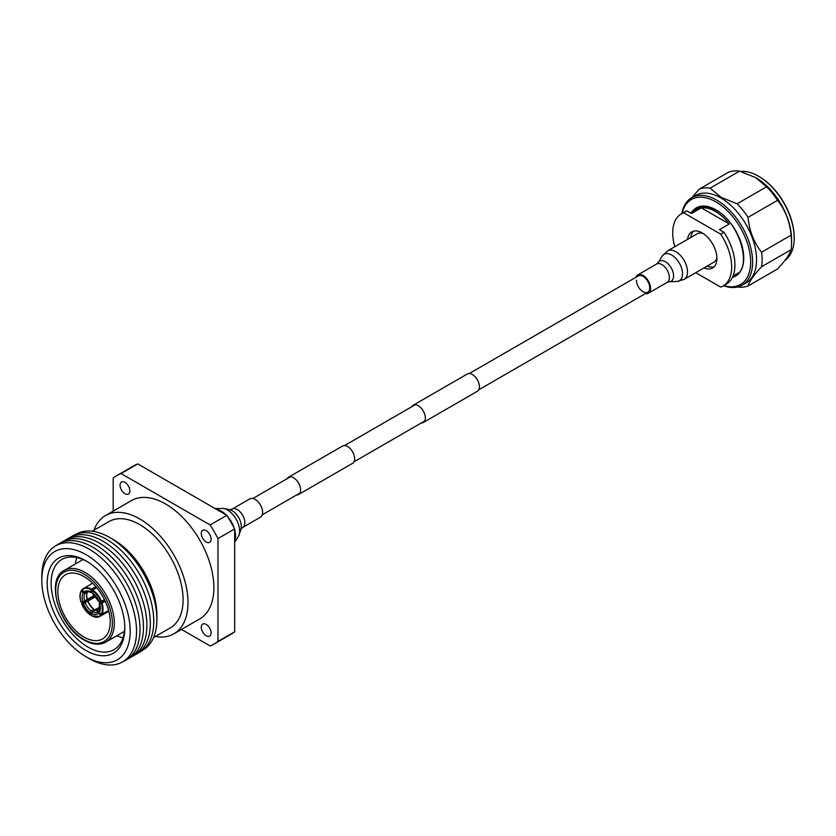 <?xml version="1.0" encoding="UTF-8"?>
<svg xmlns="http://www.w3.org/2000/svg" width="836" height="836" viewBox="0 0 836 836"><rect width="100%" height="100%" fill="white"/><g stroke="black" fill="none" stroke-linecap="round" stroke-linejoin="round"><path stroke-width="1.25" d="M421.292 422.974A10.001 5.768 -120 0 0 423.277 422.514A10.001 5.768 -120 0 0 424.803 414.499A10.001 5.768 -120 0 0 418.272 405.69A10.001 5.768 -120 0 0 413.277 405.199A10.001 5.768 -120 0 0 411.876 406.683M423.277 422.514L477.335 391.3A10.001 5.768 -120 0 0 478.871 383.285A10.001 5.768 -120 0 0 472.34 374.476A10.001 5.768 -120 0 0 467.334 373.985L413.277 405.199M296.529 495.006A10.001 5.768 -120 0 0 298.515 494.536A10.001 5.768 -120 0 0 300.051 486.531A10.001 5.768 -120 0 0 293.52 477.722A10.001 5.768 -120 0 0 288.514 477.22A10.001 5.768 -120 0 0 287.124 478.704M298.515 494.536L352.583 463.332A10.001 5.768 -120 0 0 354.109 455.317A10.001 5.768 -120 0 0 347.577 446.508A10.001 5.768 -120 0 0 342.582 446.016L288.514 477.22M784.941 260.372A50.473 29.145 -120 0 0 794.2 238.03A50.473 29.145 -120 0 0 758.513 176.208L759.161 176.584A49.554 28.612 60 0 1 794.2 237.278A49.554 28.612 60 0 1 794.2 237.643M759.161 176.584L758.513 176.208A50.473 29.145 -120 0 0 740.612 171.432M723.809 285.578A49.084 28.34 -120 0 0 750.425 257.331A49.084 28.34 -120 0 0 715.94 201.915A49.084 28.34 -120 0 0 682.134 213.389M681.842 213.556A50.473 29.145 60 0 1 691.685 197.714A50.473 29.145 60 0 1 716.922 200.222A50.473 29.145 60 0 1 749.902 244.697A50.473 29.145 60 0 1 742.159 285.149A50.473 29.145 60 0 1 723.527 285.745M691.685 197.714L695.615 195.446A50.473 29.145 60 0 1 720.851 197.954A50.473 29.145 60 0 1 753.832 242.43A50.473 29.145 60 0 1 746.088 282.881L742.159 285.149M755.566 177.535L766.633 186.762L737.164 203.775L721.175 197.38L710.109 188.152A54.413 31.413 60 0 0 699.209 189.135L728.678 172.111A54.413 31.413 60 0 1 739.578 171.14L755.89 177.723A50.473 29.145 60 0 1 791.577 239.545L791.577 242.754A54.413 31.413 60 0 1 791.065 249.724C789.801 254.259 785.297 260.675 777.532 268.973L748.063 285.985A54.413 31.413 60 0 1 737.457 286.999M748.063 285.985C749.328 281.45 753.832 275.034 761.596 266.736L791.065 249.724M766.633 186.762A54.413 31.413 60 0 1 777.532 200.326C785.286 210.055 789.79 221.676 791.065 235.188L761.596 252.2A54.413 31.413 60 0 1 761.596 266.736M761.596 252.2C753.842 242.471 749.338 230.851 748.063 217.339L777.532 200.326M737.164 203.775A54.413 31.413 60 0 1 748.063 217.339M791.065 235.188A54.413 31.413 60 0 1 791.577 242.754M710.109 188.152L739.578 171.14M699.209 189.135L691.894 197.599M720.716 234.164L723.986 232.272L719.451 229.66L729.274 223.985A37.975 21.924 -120 0 0 715.282 211.372A37.975 21.924 -120 0 0 701.299 207.84L691.476 213.504L686.941 210.891L683.66 212.772L720.716 234.164A41.675 24.066 60 0 1 723.025 286.037A41.675 24.066 60 0 1 720.716 287.103L695.73 272.682M690.839 237.476A20.837 12.028 60 0 1 693.535 231.175M687.568 239.368A20.837 12.028 60 0 1 691.769 231.896A20.837 12.028 60 0 1 702.188 232.92A20.837 12.028 60 0 1 715.804 251.291A20.837 12.028 60 0 1 712.606 267.99A20.837 12.028 60 0 1 704.037 267.886M674.809 246.735A41.675 24.066 60 0 1 681.35 213.849L684.621 211.957A41.675 24.066 60 0 1 686.941 210.891M681.35 213.849A41.675 24.066 60 0 1 683.66 212.772M723.986 232.272A41.675 24.066 60 0 1 726.296 284.146L723.025 286.037M714.111 266.82A20.837 12.028 60 0 1 707.308 265.994M729.274 223.985L701.299 207.84M636.426 280.217A9.405 5.434 -120 0 0 640.533 289.695A9.405 5.434 -120 0 0 647.785 292.213A9.405 5.434 -120 0 0 649.739 287.908A9.405 5.434 -120 0 0 645.632 278.43A9.405 5.434 -120 0 0 638.38 275.911L469.32 373.514M645.361 293.614A10.586 6.113 -120 0 0 648.381 293.227A10.586 6.113 -120 0 0 650.565 288.389A10.586 6.113 -120 0 0 645.946 277.73A10.586 6.113 -120 0 0 637.795 274.898A10.586 6.113 -120 0 0 635.956 277.312M703.212 233.557A16.469 9.509 -120 0 0 697.224 233.787L667.619 250.884L662.133 256.192A15.288 8.83 -120 0 1 674.297 256.934A15.288 8.83 -120 0 1 682.51 273.79A15.288 8.83 -120 0 1 676.752 281.502L684.088 279.402A16.469 9.509 -120 0 0 687.495 271.867A16.469 9.509 -120 0 0 680.305 255.293A16.469 9.509 -120 0 0 667.619 250.884M684.088 279.402L713.693 262.305A16.469 9.509 -120 0 0 716.891 257.237M262.19 514.986A10.586 6.113 60 0 1 260.424 517.212L242.649 527.474A10.586 6.113 60 0 0 244.425 525.238A10.586 6.113 60 0 0 241.343 513.283A10.586 6.113 60 0 0 232.063 509.134L249.839 498.873A10.586 6.113 60 0 1 259.118 503.032A10.586 6.113 60 0 1 262.19 514.986M124.972 482.372A6.949 4.013 -120 0 0 121.502 482.027A6.949 4.013 -120 0 0 120.436 487.597A6.949 4.013 -120 0 0 124.972 493.721A6.949 4.013 -120 0 0 128.441 494.055A6.949 4.013 -120 0 0 129.507 488.496A6.949 4.013 -120 0 0 124.972 482.372M206.178 624.408A6.949 4.013 -120 0 0 202.709 624.064A6.949 4.013 -120 0 0 201.643 629.623A6.949 4.013 -120 0 0 206.178 635.747A6.949 4.013 -120 0 0 209.648 636.091A6.949 4.013 -120 0 0 210.714 630.522A6.949 4.013 -120 0 0 206.178 624.408M206.178 530.63A6.949 4.013 -120 0 0 202.709 530.296A6.949 4.013 -120 0 0 201.643 535.855A6.949 4.013 -120 0 0 206.178 541.979A6.949 4.013 -120 0 0 209.648 542.324A6.949 4.013 -120 0 0 210.714 536.754A6.949 4.013 -120 0 0 206.178 530.63M155.381 636.489A68.301 39.438 -120 0 0 173.857 633.834A68.301 39.438 -120 0 0 184.328 579.108A68.301 39.438 -120 0 0 139.706 518.916A68.301 39.438 -120 0 0 105.555 515.53A68.301 39.438 -120 0 0 94.019 530.212M173.857 633.834L199.731 618.901A68.301 39.438 -120 0 0 210.202 564.175A68.301 39.438 -120 0 0 165.57 503.983A68.301 39.438 -120 0 0 131.419 500.597L105.555 515.53M92.221 531.247L109.025 521.549A61.362 35.425 60 0 1 139.706 524.59A61.362 35.425 60 0 1 179.792 578.658A61.362 35.425 60 0 1 170.387 627.826L153.584 637.523M156.896 619.351L156.896 614.857A61.362 35.425 -120 0 0 113.508 539.711L109.62 537.464A66.87 38.602 60 0 1 156.896 619.351A66.87 38.602 60 0 1 142.778 650.115M113.184 511.13L113.184 478.077A97.248 56.148 60 0 1 116.956 475.527L133.655 465.892A97.248 56.148 60 0 1 137.741 463.896L226.817 515.321A97.248 56.148 60 0 1 234.665 528.927L234.665 631.786A97.248 56.148 60 0 1 230.893 634.325L214.194 643.971A97.248 56.148 60 0 1 210.108 645.956L181.485 629.435M234.665 528.927L217.966 538.572L217.966 641.421L234.665 631.786M137.741 463.896L121.042 473.542L210.108 524.966L226.817 515.321M210.108 524.966A97.248 56.148 60 0 1 217.966 538.572M116.956 475.527A97.248 56.148 60 0 1 121.042 473.542M217.966 641.421A97.248 56.148 60 0 1 214.194 643.971M84.039 576.579A37.045 21.391 -120 0 0 65.522 574.74A37.045 21.391 -120 0 0 59.837 604.428A37.045 21.391 -120 0 0 84.039 637.074A37.045 21.391 -120 0 0 102.567 638.903A37.045 21.391 -120 0 0 108.241 609.225A37.045 21.391 -120 0 0 84.039 576.579M138.097 653.041A67.141 38.77 -120 0 0 150.605 599.882A67.141 38.77 -120 0 0 106.287 539.157A67.141 38.77 -120 0 0 71.05 536.9M134.659 655.027A67.141 38.77 -120 0 0 147.167 601.868A67.141 38.77 -120 0 0 102.849 541.143A67.141 38.77 -120 0 0 67.611 538.886M131.221 657.012A67.141 38.77 -120 0 0 143.729 603.853A67.141 38.77 -120 0 0 99.411 543.128A67.141 38.77 -120 0 0 64.173 540.871M127.783 658.998A67.141 38.77 -120 0 0 140.291 605.839A67.141 38.77 -120 0 0 95.973 545.114A67.141 38.77 -120 0 0 60.735 542.857M123.55 661.328A67.141 38.77 -120 0 0 137.041 608.514A67.141 38.77 -120 0 0 92.535 547.099A67.141 38.77 -120 0 0 56.587 545.354M89.17 658.559A66.984 38.675 -120 0 1 89.159 658.559L86.003 656.73L89.17 658.559A66.984 38.675 -120 0 0 136.529 631.211A66.984 38.675 -120 0 0 89.17 549.168A66.984 38.675 -120 0 0 41.8 576.516L41.8 580.163A62.512 36.094 -120 0 0 86.003 656.73A62.512 36.094 -120 0 0 130.207 631.211A62.512 36.094 -120 0 0 86.003 554.644A62.512 36.094 -120 0 0 41.8 580.163M86.003 650.492A54.873 31.684 60 0 1 47.203 583.288A54.873 31.684 60 0 1 86.003 560.883L86.003 560.883A54.873 31.684 60 0 1 124.804 628.087A54.873 31.684 60 0 1 86.003 650.492M86.996 561.468A52.093 30.075 -120 0 0 61.927 559.441A52.093 30.075 -120 0 0 53.932 601.178A52.093 30.075 -120 0 0 87.968 647.095A52.093 30.075 -120 0 0 114.02 649.666A52.093 30.075 -120 0 0 124.794 626.937M76.776 557.57A52.093 30.075 -120 0 0 75.365 563.976M75.919 534.308A66.87 38.602 60 0 1 109.62 537.464L113.508 539.711M116.81 635.757A52.093 30.075 -120 0 0 123.07 637.743M99.087 611.116A11.579 6.688 -120 0 1 95.137 610.196L92.514 611.712L91.49 613.394A12.968 7.482 -120 0 0 98.596 613.227L99.003 611.429M92.514 611.712A11.579 6.688 -120 0 0 98.011 612.119L98.752 611.576M98.596 613.227L100.863 615.589L108.743 611.032M91.49 613.394L91.72 615.787A16.208 9.353 -120 0 0 99.672 616.508A16.208 9.353 -120 0 0 100.863 615.589M108.638 610.635L100.968 614.544L99.306 612.36L99.338 603.226M99.306 612.36A12.968 7.482 -120 0 0 99.662 603.331L104.803 600.363M105.221 601.251L101.407 603.289L99.662 603.331L99.766 602.777M96.725 587.677L92.733 589.976L92.305 592.755A12.968 7.482 -120 0 1 99.056 601.638L99.171 601.084L99.056 601.638L101.428 601.397L104.458 599.652M92.305 592.755L93.245 593.309M92.326 592.254L90.999 591.94L91.427 589.161A16.208 9.353 -120 0 0 83.464 588.439A16.208 9.353 -120 0 0 82.283 589.359L83.893 592.097L85.7 592.62L87.184 591.763M91.939 592.484L90.999 591.94A12.968 7.482 -120 0 0 83.893 592.097M87.644 591.679L85 593.487L83.182 592.964A12.968 7.482 -120 0 0 82.827 602.004L94.625 595.19M87.613 591.982A11.579 6.688 -120 0 0 86.662 595.859A11.579 6.688 -120 0 0 87.299 599.903M86.672 595.316A12.968 7.482 -120 0 0 87.414 599.36M82.827 602.004L81.082 602.045A15.748 9.091 -120 0 1 81.52 590.78L83.182 592.964M95.806 596.549L83.433 603.697A12.968 7.482 -120 0 0 90.183 612.569L91.208 610.886L93.831 609.381L94.771 609.925L99.996 606.905M87.905 601.596A11.579 6.688 -120 0 0 93.831 609.381M88.02 601.042A12.968 7.482 -120 0 0 94.771 609.925M91.458 614.366L90.1 614.784A15.748 9.091 -120 0 1 81.688 603.728L83.433 603.697M90.413 614.972L90.183 612.569M99.944 608.514L96.182 610.677M100.257 615.411A15.748 9.091 -120 0 1 91.406 615.61L91.72 615.787M91.427 589.161L95.826 586.621M82.283 589.359L82.231 589.913A15.748 9.091 -120 0 1 91.082 589.714M81.573 590.237L82.2 589.871M81.719 603.55L95.168 595.786M694.632 210.453A38.435 22.196 60 0 1 697.381 208.331C702.407 205.51 708.656 206.158 716.128 210.285C739.682 222.251 752.64 267.802 735.816 274.908A38.435 22.196 60 0 1 732.973 276.12M691.769 212.104A39.365 22.729 60 0 1 715.94 209.857A39.365 22.729 60 0 1 742.389 247.278A39.365 22.729 60 0 1 732.388 277.416M662.133 256.192L658.162 262.577A11.579 6.688 -120 0 1 667.368 263.141A11.579 6.688 -120 0 1 673.586 275.911A11.579 6.688 -120 0 1 669.228 281.753L667.17 282.38A10.586 6.113 -120 0 0 669.364 277.531A10.586 6.113 -120 0 0 664.745 266.883A10.586 6.113 -120 0 0 656.584 264.04L637.795 274.898M215.186 508.612L223.755 508.413L229.67 509.751A12.759 7.367 60 0 1 238.668 517.547A12.759 7.367 60 0 1 240.914 529.24L239.127 535.03A17.431 10.063 60 0 1 238.96 535.51M234.676 540.662A19.991 11.547 60 0 1 234.665 540.693A19.991 11.547 60 0 0 234.665 529.805M216.618 509.437A19.991 11.547 60 0 1 226.054 514.882M227.538 516.46A19.991 11.547 60 0 1 234.049 527.735M223.755 508.413A17.431 10.063 60 0 1 236.045 519.062A17.431 10.063 60 0 1 239.127 535.03L234.665 542.355M84.039 639.53A40.055 23.126 -120 0 0 112.369 623.175A40.055 23.126 -120 0 0 84.039 574.113A40.055 23.126 -120 0 0 55.719 590.467A40.055 23.126 -120 0 0 84.039 639.53M85.021 572.42A41.445 23.93 60 0 1 112.097 608.942A41.445 23.93 60 0 1 105.744 642.152C99.62 645.434 92.482 644.765 84.331 640.167C59.356 627.157 45.008 579.599 64.299 570.361A41.445 23.93 60 0 1 85.021 572.42M100.968 614.544A15.748 9.091 -120 0 0 101.407 603.289M100.801 601.596A15.748 9.091 -120 0 0 92.388 590.54M91.26 592.567C88.229 591.512 86.62 591.345 86.442 592.066A11.579 6.688 -120 0 0 85.7 592.62M85 593.487A11.579 6.688 -120 0 0 84.687 601.418M85.282 603.101A11.579 6.688 -120 0 0 91.208 610.886M101.574 614.721A16.208 9.353 -120 0 0 102.023 603.09M101.428 601.397A16.208 9.353 -120 0 0 92.733 589.976M81.426 590.467A16.208 9.353 -120 0 0 80.11 596.047M262.264 514.798L299.915 493.052M353.973 461.848L424.667 421.03M478.735 389.816L647.785 292.213M252.848 498.496L290.5 476.76M344.568 445.546L415.262 404.728M794.2 237.278L794.2 238.03M733.036 275.974L738.481 272.829M690.411 212.887L700.516 207.056M669.228 281.753L676.752 281.502M658.162 262.577L656.584 264.04M667.17 282.38L648.381 293.227M229.66 509.751L232.063 509.134M240.914 529.251L242.649 527.474M124.47 631.337L105.744 642.152M83.025 559.545L64.299 570.361M98.732 601.544L92.524 593.361M108.805 611.241L99.672 616.508L91.49 615.818M92.597 583.173L82.21 589.411M81.479 590.32C79.671 593.173 79.504 597.061 80.967 602.004M81.573 603.697L90.173 614.993"/></g></svg>
